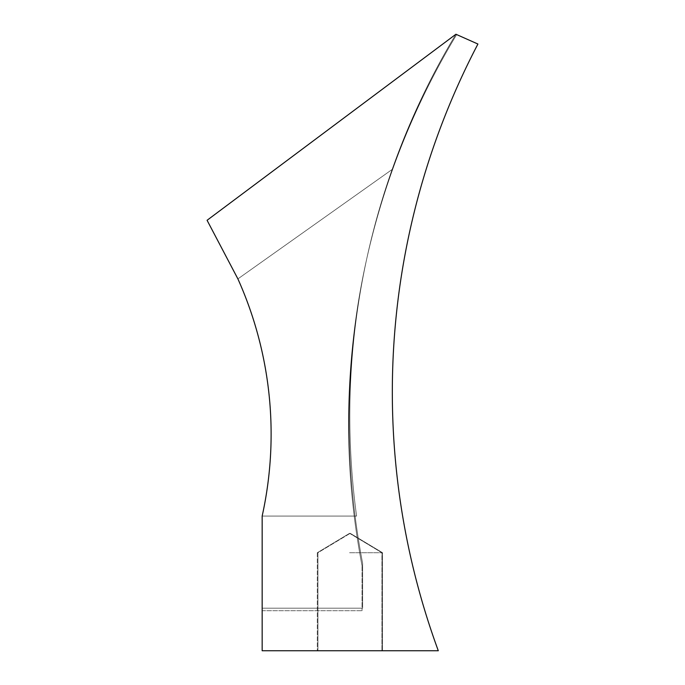 <?xml version="1.0" encoding="UTF-8"?>
<svg xmlns="http://www.w3.org/2000/svg" width="685" height="685" viewBox="0 0 685 685"><rect width="100%" height="100%" fill="white"/><g stroke="black" fill="none" stroke-linecap="round" stroke-linejoin="round"><path stroke-width="0.51" stroke-dasharray="3.42 2.57" d="M350.223 650.75L382.521 650.75L350.223 650.75M350.223 552.726L382.521 552.726L350.223 552.726M349.59 650.75L381.887 650.75L349.59 650.75M349.59 552.726L381.887 552.726L349.59 552.726M356.594 516.079A740.519 740.519 0 0 1 366.287 260.882A753.611 753.611 0 0 0 355.087 516.079A753.611 753.611 0 0 1 349.076 421.052A753.611 753.611 0 0 0 355.087 516.079L356.594 516.079A740.519 740.519 0 0 1 366.287 260.882A753.611 753.611 0 0 1 455.91 34.25L207.076 220.287L237.9 278.898A379.267 379.267 0 0 1 271.114 434.119A379.267 379.267 0 0 0 237.9 278.898A379.267 379.267 0 0 1 262.158 516.079L262.158 608.194L362.613 608.194L362.613 563.25A753.611 753.611 0 0 1 355.087 516.079L356.594 516.079A740.519 740.519 0 0 1 366.287 260.882A753.611 753.611 0 0 0 355.087 516.079L356.594 516.079A740.519 740.519 0 0 1 455.91 34.25L207.076 220.287L237.9 278.898A379.267 379.267 0 0 1 262.158 516.079L262.158 608.194L362.613 608.194L362.613 563.25A753.611 753.611 0 0 1 355.087 516.079L356.594 516.079A740.519 740.519 0 0 1 455.91 34.25A740.519 740.519 0 0 0 366.287 260.882A753.611 753.611 0 0 0 349.076 421.052A753.611 753.611 0 0 1 455.91 34.25L207.076 220.287L237.9 278.898A379.267 379.267 0 0 1 262.158 516.079L262.158 608.194L362.613 608.194L362.613 563.25A753.611 753.611 0 0 1 366.287 260.882A753.611 753.611 0 0 0 355.087 516.079L356.594 516.079A740.519 740.519 0 0 1 366.758 258.707A753.611 753.611 0 0 1 456.655 34.584L455.91 34.25L207.076 220.287L237.9 278.898A379.267 379.267 0 0 1 262.158 516.079L262.158 610.703L262.158 516.079L262.158 610.703L262.158 516.079L262.158 608.194L362.613 608.194L362.613 563.25A753.611 753.611 0 0 1 355.087 516.079L356.594 516.079A740.519 740.519 0 0 1 455.91 34.25A740.519 740.519 0 0 0 366.758 258.707A753.611 753.611 0 0 1 456.655 34.584L455.91 34.25L207.076 220.287L237.9 278.898A379.267 379.267 0 0 1 262.158 516.079L262.158 608.194L362.613 608.194L362.613 563.25A753.611 753.611 0 0 1 455.91 34.25L207.076 220.287L237.9 278.898A379.267 379.267 0 0 1 262.158 516.079L262.158 650.75L438.297 650.75A750.546 750.546 0 0 1 477.924 44.037L455.91 34.25L207.076 220.287L237.9 278.898L392.12 169.486A740.519 740.519 0 0 1 455.91 34.25L207.076 220.287L237.9 278.898A379.267 379.267 0 0 1 262.158 516.079L262.158 608.194L362.613 608.194L362.613 563.25A753.611 753.611 0 0 1 455.91 34.25A740.519 740.519 0 0 0 366.287 260.882A753.611 753.611 0 0 0 355.087 516.079L356.594 516.079A740.519 740.519 0 0 1 455.91 34.25L207.076 220.287L237.9 278.898A379.267 379.267 0 0 1 262.158 516.079L262.158 608.194L362.613 608.194L362.613 563.25A753.611 753.611 0 0 1 355.087 516.079L356.594 516.079A740.519 740.519 0 0 1 366.287 260.882A753.611 753.611 0 0 0 355.087 516.079L262.158 516.079L262.158 608.194L362.613 608.194L362.613 563.25A753.611 753.611 0 0 1 355.087 516.079L262.158 516.079L262.158 608.194L362.613 608.194L362.613 563.25A753.611 753.611 0 0 1 355.087 516.079L262.158 516.079L262.158 608.194L362.613 608.194L362.613 563.25A753.611 753.611 0 0 1 355.087 516.079L354.214 516.079A753.611 753.611 0 0 1 366.758 258.707A740.519 740.519 0 0 1 455.91 34.25L207.076 220.287L237.9 278.898A379.267 379.267 0 0 1 262.158 516.079A379.267 379.267 0 0 0 271.114 434.119A379.267 379.267 0 0 1 262.158 516.079A379.267 379.267 0 0 0 237.9 278.898A379.267 379.267 0 0 1 262.158 516.079L356.594 516.079A740.519 740.519 0 0 1 455.91 34.25L456.655 34.584L455.91 34.25L207.076 220.287L237.9 278.898L392.12 169.486A740.519 740.519 0 0 1 455.91 34.25A740.519 740.519 0 0 0 356.594 516.079A740.519 740.519 0 0 1 455.91 34.25A753.611 753.611 0 0 0 366.287 260.882A740.519 740.519 0 0 1 455.91 34.25A740.519 740.519 0 0 0 392.12 169.486A740.519 740.519 0 0 1 455.91 34.25A740.519 740.519 0 0 0 356.594 516.079A740.519 740.519 0 0 1 366.287 260.882A753.611 753.611 0 0 1 455.91 34.25A740.519 740.519 0 0 0 356.594 516.079A740.519 740.519 0 0 1 455.91 34.25A740.519 740.519 0 0 0 356.594 516.079A740.519 740.519 0 0 1 366.758 258.707A753.611 753.611 0 0 0 354.214 516.079L356.594 516.079A740.519 740.519 0 0 1 366.287 260.882A753.611 753.611 0 0 1 455.91 34.25A740.519 740.519 0 0 0 356.594 516.079L262.158 516.079L356.594 516.079M362.048 565.759A753.611 753.611 0 0 1 456.655 34.584A753.611 753.611 0 0 0 362.048 565.759A753.611 753.611 0 0 1 354.214 516.079A753.611 753.611 0 0 0 362.048 565.759L362.048 610.703L362.048 565.759M262.158 610.703L362.048 610.703L262.158 610.703M237.9 278.898L392.12 169.486L237.9 278.898A379.267 379.267 0 0 1 262.158 516.079M366.287 260.882A753.611 753.611 0 0 1 455.91 34.25A740.519 740.519 0 0 0 366.287 260.882A753.611 753.611 0 0 1 455.91 34.25A740.519 740.519 0 0 0 366.287 260.882A753.611 753.611 0 0 1 455.91 34.25A740.519 740.519 0 0 0 366.287 260.882M317.934 552.726L317.934 650.75L317.934 552.726L317.934 650.75L317.934 552.726L350.223 533.324L317.934 552.726M317.301 552.726L317.301 650.75L317.301 552.726L349.59 533.324L317.301 552.726M350.223 533.324L382.521 552.726L382.521 650.75L382.521 552.726L382.521 650.75L382.521 552.726L350.223 533.324M349.59 533.324L381.887 552.726L381.887 650.75L381.887 552.726L349.59 533.324"/><path stroke-width="1.03" d="M392.325 392.111A750.546 750.546 0 0 1 477.924 44.037L455.91 34.25L207.076 220.287L237.9 278.898A379.267 379.267 0 0 1 262.158 516.079L262.158 650.75L438.297 650.75A750.546 750.546 0 0 1 392.325 392.111M237.9 278.898A379.267 379.267 0 0 1 262.158 516.079"/></g></svg>
